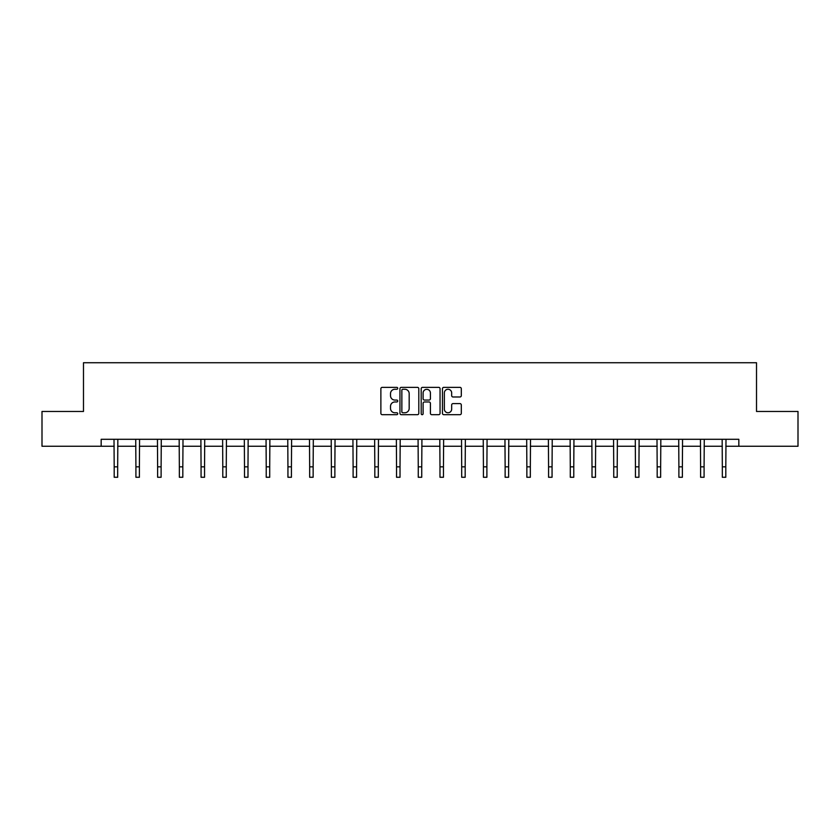 <?xml version="1.0" encoding="UTF-8"?>
<svg xmlns="http://www.w3.org/2000/svg" width="840" height="840" viewBox="0 0 840 840"><rect width="100%" height="100%" fill="white"/><g stroke="black" fill="none" stroke-linecap="round" stroke-linejoin="round"><path stroke-width="1.26" d="M397.73 388.311A0.956 0.956 0 0 0 396.764 387.356L382.253 387.356A1.365 1.365 0 0 0 380.877 388.721L380.877 413.312A1.365 1.365 0 0 0 382.253 414.687L396.764 414.687A0.956 0.956 0 0 0 397.73 413.721A0.956 0.956 0 0 0 396.764 412.766L394.884 412.766A4.368 4.368 0 0 1 390.516 408.397L390.516 406.35A4.368 4.368 0 0 1 394.884 401.971L396.764 401.971A0.956 0.956 0 0 0 397.73 401.016A0.956 0.956 0 0 0 396.764 400.06L394.884 400.06A4.368 4.368 0 0 1 390.516 395.682L390.516 393.635A4.368 4.368 0 0 1 394.884 389.267L396.764 389.267A0.956 0.956 0 0 0 397.73 388.311M459.942 396.984A1.365 1.365 0 0 0 461.307 395.619L461.307 388.721A1.365 1.365 0 0 0 459.942 387.356L443.814 387.356A1.365 1.365 0 0 0 442.449 388.721L442.449 413.312A1.365 1.365 0 0 0 443.814 414.687L459.942 414.687A1.365 1.365 0 0 0 461.307 413.312L461.307 404.975A1.365 1.365 0 0 0 459.942 403.61L453.033 403.61A1.365 1.365 0 0 0 451.668 404.975L451.668 409.112A3.654 3.654 0 0 1 448.014 412.766A3.654 3.654 0 0 1 444.36 409.112L444.36 392.921A3.654 3.654 0 0 1 448.014 389.267A3.654 3.654 0 0 1 451.668 392.921L451.668 395.619A1.365 1.365 0 0 0 453.033 396.984L459.942 396.984M101.168 446.261L42 446.261L42 411.464L83.486 411.464L83.486 362.733L756.514 362.733L756.514 411.464L798 411.464L798 446.261L738.832 446.261L738.832 439.299L101.168 439.299L101.168 446.261L114.188 446.261M418.803 388.721A1.365 1.365 0 0 0 417.438 387.356L401.31 387.356A1.365 1.365 0 0 0 399.945 388.721L399.945 413.312A1.365 1.365 0 0 0 401.31 414.687L417.438 414.687A1.365 1.365 0 0 0 418.803 413.312L418.803 388.721M422.562 387.356L438.69 387.356A1.365 1.365 0 0 1 440.055 388.721L440.055 413.312A1.365 1.365 0 0 1 438.69 414.687L431.792 414.687A1.365 1.365 0 0 1 430.416 413.312L430.416 403.337A1.365 1.365 0 0 0 429.051 401.971L424.473 401.971A1.365 1.365 0 0 0 423.108 403.337L423.108 413.721A0.956 0.956 0 0 1 422.153 414.687A0.956 0.956 0 0 1 421.197 413.721L421.197 388.721A1.365 1.365 0 0 1 422.562 387.356M117.674 446.261L135.912 446.261M139.388 446.261L157.626 446.261M161.112 446.261L179.351 446.261M182.826 446.261L201.065 446.261M204.55 446.261L222.789 446.261M226.265 446.261L244.503 446.261M247.989 446.261L266.228 446.261M269.703 446.261L287.942 446.261M291.428 446.261L309.666 446.261M313.142 446.261L331.38 446.261M334.866 446.261L353.105 446.261M356.58 446.261L374.819 446.261M378.305 446.261L396.543 446.261M400.019 446.261L418.257 446.261M421.743 446.261L439.981 446.261M443.457 446.261L461.695 446.261M465.181 446.261L483.42 446.261M486.896 446.261L505.134 446.261M508.62 446.261L526.859 446.261M530.334 446.261L548.573 446.261M552.058 446.261L570.297 446.261M573.773 446.261L592.011 446.261M595.497 446.261L613.736 446.261M617.211 446.261L635.45 446.261M638.936 446.261L657.174 446.261M660.65 446.261L678.888 446.261M682.374 446.261L700.613 446.261M704.088 446.261L722.327 446.261M725.812 446.261L738.832 446.261M402.812 389.267A0.956 0.956 0 0 0 401.856 390.222L401.856 411.81A0.956 0.956 0 0 0 402.812 412.766L404.796 412.766A4.368 4.368 0 0 0 409.175 408.397L409.175 393.635A4.368 4.368 0 0 0 404.796 389.267L402.812 389.267M430.416 392.983A3.654 3.654 0 0 0 426.762 389.33A3.654 3.654 0 0 0 423.108 392.983L423.108 398.695A1.365 1.365 0 0 0 424.473 400.06L429.051 400.06A1.365 1.365 0 0 0 430.416 398.695L430.416 392.983M114.009 439.299L114.188 466.83L117.674 466.83L117.842 439.299M114.188 466.83L114.188 477.267L117.674 477.267L117.674 466.83M135.734 439.299L135.912 466.83L139.388 466.83L139.566 439.299M135.912 466.83L135.912 477.267L139.388 477.267L139.388 466.83M157.447 439.299L157.626 466.83L161.112 466.83L161.28 439.299M157.626 466.83L157.626 477.267L161.112 477.267L161.112 466.83M179.172 439.299L179.351 466.83L182.826 466.83L183.005 439.299M179.351 466.83L179.351 477.267L182.826 477.267L182.826 466.83M200.886 439.299L201.065 466.83L204.55 466.83L204.719 439.299M201.065 466.83L201.065 477.267L204.55 477.267L204.55 466.83M222.611 439.299L222.789 466.83L226.265 466.83L226.443 439.299M222.789 466.83L222.789 477.267L226.265 477.267L226.265 466.83M244.325 439.299L244.503 466.83L247.989 466.83L248.157 439.299M244.503 466.83L244.503 477.267L247.989 477.267L247.989 466.83M266.049 439.299L266.228 466.83L269.703 466.83L269.881 439.299M266.228 466.83L266.228 477.267L269.703 477.267L269.703 466.83M287.763 439.299L287.942 466.83L291.428 466.83L291.606 439.299M287.942 466.83L287.942 477.267L291.428 477.267L291.428 466.83M309.488 439.299L309.666 466.83L313.142 466.83L313.32 439.299M309.666 466.83L309.666 477.267L313.142 477.267L313.142 466.83M331.202 439.299L331.38 466.83L334.866 466.83L335.044 439.299M331.38 466.83L331.38 477.267L334.866 477.267L334.866 466.83M352.926 439.299L353.105 466.83L356.58 466.83L356.758 439.299M353.105 466.83L353.105 477.267L356.58 477.267L356.58 466.83M374.64 439.299L374.819 466.83L378.305 466.83L378.483 439.299M374.819 466.83L374.819 477.267L378.305 477.267L378.305 466.83M396.365 439.299L396.543 466.83L400.019 466.83L400.197 439.299M396.543 466.83L396.543 477.267L400.019 477.267L400.019 466.83M418.079 439.299L418.257 466.83L421.743 466.83L421.921 439.299M418.257 466.83L418.257 477.267L421.743 477.267L421.743 466.83M439.803 439.299L439.981 466.83L443.457 466.83L443.636 439.299M439.981 466.83L439.981 477.267L443.457 477.267L443.457 466.83M461.517 439.299L461.695 466.83L465.181 466.83L465.36 439.299M461.695 466.83L461.695 477.267L465.181 477.267L465.181 466.83M483.242 439.299L483.42 466.83L486.896 466.83L487.074 439.299M483.42 466.83L483.42 477.267L486.896 477.267L486.896 466.83M504.956 439.299L505.134 466.83L508.62 466.83L508.798 439.299M505.134 466.83L505.134 477.267L508.62 477.267L508.62 466.83M526.68 439.299L526.859 466.83L530.334 466.83L530.513 439.299M526.859 466.83L526.859 477.267L530.334 477.267L530.334 466.83M548.394 439.299L548.573 466.83L552.058 466.83L552.237 439.299M548.573 466.83L548.573 477.267L552.058 477.267L552.058 466.83M570.119 439.299L570.297 466.83L573.773 466.83L573.951 439.299M570.297 466.83L570.297 477.267L573.773 477.267L573.773 466.83M591.843 439.299L592.011 466.83L595.497 466.83L595.675 439.299M592.011 466.83L592.011 477.267L595.497 477.267L595.497 466.83M613.557 439.299L613.736 466.83L617.211 466.83L617.389 439.299M613.736 466.83L613.736 477.267L617.211 477.267L617.211 466.83M635.282 439.299L635.45 466.83L638.936 466.83L639.114 439.299M635.45 466.83L635.45 477.267L638.936 477.267L638.936 466.83M656.996 439.299L657.174 466.83L660.65 466.83L660.828 439.299M657.174 466.83L657.174 477.267L660.65 477.267L660.65 466.83M678.72 439.299L678.888 466.83L682.374 466.83L682.553 439.299M678.888 466.83L678.888 477.267L682.374 477.267L682.374 466.83M700.434 439.299L700.613 466.83L704.088 466.83L704.267 439.299M700.613 466.83L700.613 477.267L704.088 477.267L704.088 466.83M722.159 439.299L722.327 466.83L725.812 466.83L725.991 439.299M722.327 466.83L722.327 477.267L725.812 477.267L725.812 466.83"/></g></svg>
